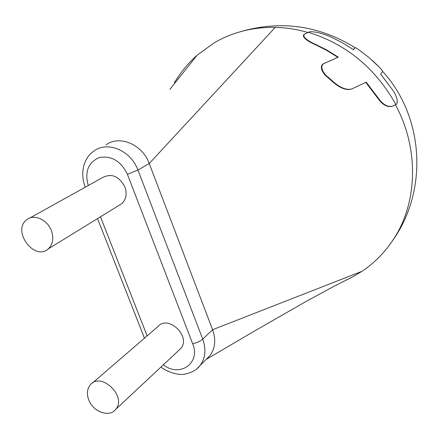 <?xml version="1.0" encoding="UTF-8"?>
<svg xmlns="http://www.w3.org/2000/svg" width="439" height="439" viewBox="0 0 439 439"><rect width="100%" height="100%" fill="white"/><g stroke="black" fill="none" stroke-linecap="round" stroke-linejoin="round"><path stroke-width="0.66" d="M177.51 77.922L174.321 82.565M177.071 78.126L177.471 77.983C182.992 69.516 189.544 61.921 197.133 55.193L213.947 42.984C232.242 32.234 252.683 27.031 275.269 27.366C286.217 27.635 297.148 29.353 308.074 32.519L309.961 31.718C315.861 31.635 322.956 33.441 331.253 37.128L342.579 42.868L353.439 49.684L355.288 47.615L357.637 48.921L369.133 57.635L379.658 67.518C381.562 69.587 382.534 70.92 382.578 71.519L380.668 74.125L392.795 90.198C396.686 96.081 398.014 100.652 396.779 103.906L395.945 104.603C375.537 68.248 346.404 44.163 308.535 32.36L309.544 31.86M309.495 31.877L309.089 32.02M353.296 49.585L355.211 47.637M345.921 280.181L353.099 276.641L361.934 271.329C374.077 263.224 384.344 252.913 392.735 240.402C417.56 203.937 419.657 149.403 395.506 104.828M169.86 89.408L197.133 55.193M206.445 359.107L209.919 355.634C215.22 348.396 216.114 339.759 212.602 329.716L361.934 271.329M197.062 368.579L200.102 365.446C205.457 358.125 206.335 349.356 202.747 339.138L212.602 329.716L149.244 163.522L275.269 27.366M351.782 88.98L351.167 89.166C346.064 90.368 340.121 88.107 333.333 82.378L327.609 77.291C322.643 74.01 318.434 65.329 324.097 63.457L337.865 57.344L326.314 50.167L315.065 44.542C307.19 41.178 299.546 35.789 305.593 33.534L308.074 32.519M365.802 82.384L378.177 98.753C382.534 104.773 387.11 107.314 391.912 106.375L392.45 106.216M324.097 63.457L324.575 63.298C318.912 65.175 323.126 73.856 328.092 77.132L333.816 82.225C340.604 87.954 346.552 90.215 351.65 89.013L366.236 82.175L378.659 98.605C383.017 104.625 387.593 107.165 392.395 106.233L395.945 104.603M372.481 60.522L379.658 67.518M305.593 33.534L308.535 32.36M163.352 364.809C179.683 377.831 200.952 363.146 192.683 343.77C196.946 342.716 200.299 341.174 202.747 339.138L137.928 170.041L149.244 163.522C142.538 144.48 119.276 134.674 106.024 144.914M337.865 57.344L324.575 63.298M306.049 33.369C300.007 35.625 307.651 41.019 315.531 44.383L326.786 50.008L338.337 57.185M178.739 350.41L180.61 348.659C191.656 336.675 167.989 314.083 157.733 326.742L92.437 383.017M118.991 205.403L121.718 203.729C126.18 199.504 127.244 193.912 124.923 186.948C119.04 176.116 111.572 172.999 102.517 177.608L29.825 218.018M88.788 400.044C86.527 393.97 87.043 388.899 90.335 384.827C101.118 371.262 127.31 396.686 115.622 409.461C109.41 417.752 93.145 411.941 88.788 400.044M51.303 230.464C53.997 238.196 52.987 244.342 48.268 248.897C34.418 261.649 11.573 230.552 26.812 219.698C33.885 213.694 47.231 219.489 51.303 230.464M354.745 47.818L355.2 47.664M378.177 98.753L378.659 98.605M333.333 82.378L333.816 82.225M327.609 77.291L328.092 77.132M315.065 44.542L315.531 44.383M192.683 343.77L127.414 174.305L137.928 170.041C131.058 150.654 107.434 140.623 94.039 151C85.66 156.119 79.069 170.277 85.078 186.778L85.748 186.932M100.476 216.789L147.12 335.884M127.414 174.305C120.895 161.031 111.506 155.444 99.252 157.541C88.195 162.452 84.529 171.781 88.25 185.538M392.735 240.402C428.415 190.389 424.085 116.653 382.561 71.31M355.085 47.681C318.681 25.221 280.126 19.985 239.425 31.976M206.111 359.442L255.169 330.644L305.764 301.637L334.156 286.212L353.099 276.641M209.919 355.634L200.102 365.446C197.051 369.578 192.282 372.387 185.801 373.891C177.817 376.442 163.983 370.088 161.036 366.971M391.912 106.375L392.395 106.233M351.167 89.166L351.65 89.013M85.133 186.921L85.248 187.212M97.551 218.589L144.458 338.184M180.61 348.659L115.622 409.461M121.718 203.729L48.268 248.897"/></g></svg>
